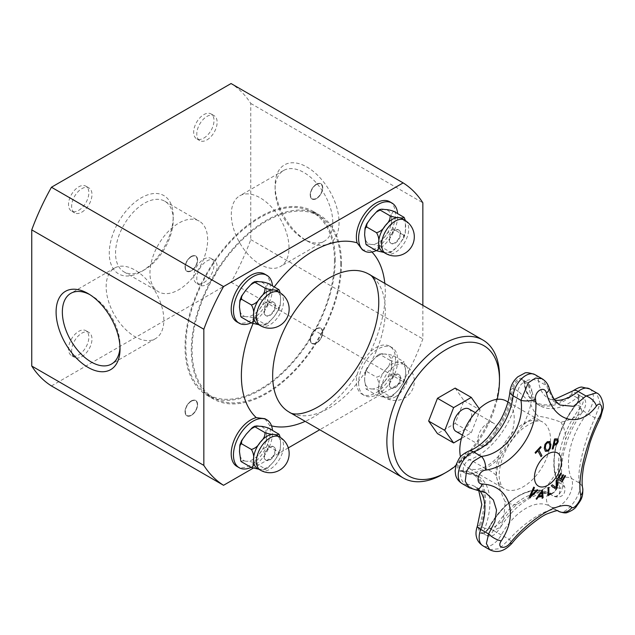 <?xml version="1.0" encoding="UTF-8"?>
<svg xmlns="http://www.w3.org/2000/svg" width="635" height="635" viewBox="0 0 635 635"><rect width="100%" height="100%" fill="white"/><g stroke="black" fill="none" stroke-linecap="round" stroke-linejoin="round"><path stroke-width="0.48" stroke-dasharray="3.17 2.38" d="M207.645 239.768A40.791 23.551 120 0 0 199.2 221.091A40.791 23.551 120 0 0 158.409 244.642A40.791 23.551 120 0 0 158.409 291.743A40.791 23.551 120 0 0 189.841 280.813A40.791 23.551 120 0 0 207.645 239.768M288.996 247.777A40.791 23.551 -120 0 0 271.185 206.732A40.791 23.551 -120 0 0 239.752 195.802A40.791 23.551 -120 0 0 239.752 242.903A40.791 23.551 -120 0 0 280.543 266.454A40.791 23.551 -120 0 0 288.996 247.777M479.242 408.734L480.123 409.98L471.289 432.752L461.423 438.444M468.94 408.956A12.962 7.485 -60 0 1 471.622 414.893A12.962 7.485 -60 0 1 465.963 427.934A12.962 7.485 -60 0 1 455.97 431.411M496.181 429.069A12.962 7.485 120 0 0 493.498 423.132A12.962 7.485 120 0 0 480.536 430.617A12.962 7.485 120 0 0 480.536 445.587A12.962 7.485 120 0 0 490.522 442.119A12.962 7.485 120 0 0 496.181 429.069M506.262 401.026A38.497 22.225 -60 0 1 506.262 445.476A38.497 22.225 -60 0 1 467.765 467.701A38.497 22.225 -60 0 1 460.534 456.906M509.969 391.485A10.62 5.318 5.8 0 1 512.381 388.541A8.485 4.897 -60 0 1 518.335 379.039A8.485 4.897 -60 0 1 524.288 381.667A0.881 0.571 -6.6 0 0 524.232 382.516A7.525 4.342 120 0 0 522.716 379.817A7.525 4.342 120 0 0 517.231 381.516A7.525 4.342 120 0 0 513.683 388.612L518.033 391.12A58.071 33.528 120 0 1 469.559 459.772C477.242 463.598 482.513 466.622 485.354 468.844L470.678 474.162L466.296 473.25A7.525 4.342 -60 0 1 464.796 472.9A7.525 4.342 -60 0 1 463.86 466.225A7.525 4.342 -60 0 1 469.559 459.772L465.209 457.264A0.881 0.595 70.4 0 1 464.717 456.057A57.102 32.972 120 0 0 512.381 388.541A0.881 0.445 -174.2 0 1 513.683 388.612A58.071 33.528 -60 0 1 465.209 457.264A7.525 4.342 120 0 0 459.51 463.709A7.525 4.342 120 0 0 460.446 470.384A7.525 4.342 120 0 0 461.947 470.733A58.071 33.528 -60 0 1 473.527 473.44A58.071 33.528 -60 0 1 480.465 525.843A7.525 4.342 120 0 0 481.362 532.638L485.711 535.146A7.525 4.342 -60 0 1 484.815 528.36C493.609 529.344 497.491 524.788 502.722 520.533A68.691 39.656 -60 0 1 516.819 504.436L544.814 488.275A68.691 39.656 -60 0 1 560.022 488.378L564.38 486.339C565.031 487.204 565.102 489.101 564.602 492.046C563.324 496.197 558.864 498.435 553.371 496.07A7.525 4.342 -60 0 1 553.268 495.998C560.038 497.832 559.395 492.792 560.022 488.378A76.525 44.18 -60 0 1 558.784 467.281L565.547 439.349A76.525 44.18 -60 0 1 577.652 415.552C579.517 409.67 582.636 404.431 577.056 397.708A7.525 4.342 -60 0 1 581.787 396.629C588.883 400.344 584.676 409.623 582.057 412.552L577.652 415.552A68.691 39.656 -60 0 1 560.824 422.14C553.141 419.148 545.592 417.179 538.178 416.211A68.691 39.656 -60 0 1 530.82 404.447C528.693 401.233 524.431 396.788 518.033 391.12A7.525 4.342 -60 0 1 521.581 384.024A7.525 4.342 -60 0 1 527.074 382.326A7.525 4.342 -60 0 1 528.59 385.032L532.067 391.779M534.884 374.579A18.145 10.477 -60 0 1 538.543 381.095A10.62 6.85 -6.6 0 0 524.288 381.667A57.102 32.972 120 0 0 571.96 394.137A8.485 4.897 -60 0 1 578.683 394.565A8.485 4.897 -60 0 1 576.207 404.408A64.937 37.489 120 0 0 557.713 480.822A8.485 4.897 -60 0 1 555.434 490.625A8.485 4.897 -60 0 1 547.791 493.959A0.881 0.722 -56.8 0 1 548.918 493.49A7.525 4.342 120 0 0 549.037 493.562A7.525 4.342 120 0 0 555.76 490.442A7.525 4.342 120 0 0 557.705 481.846A65.905 38.052 -60 0 1 576.477 404.304A7.525 4.342 120 0 0 577.469 394.137A7.525 4.342 120 0 0 572.707 395.2A58.071 33.528 -60 0 1 535.94 403.384A58.071 33.528 -60 0 1 524.232 382.516L528.59 385.032A58.071 33.528 120 0 0 540.298 405.9C537.123 405.027 534.384 400.32 532.074 391.779L530.82 404.447A68.691 39.656 -60 0 1 523.462 424.712C515.096 434.784 507.548 445.476 500.817 456.787A68.691 39.656 -60 0 1 485.354 468.844A68.691 39.656 -60 0 1 496.268 475.567C498.118 484.41 500.999 492.99 504.912 501.317A68.691 39.656 -60 0 1 502.722 520.533L500.642 527.106L497.007 532.138L493.959 534.916C491.165 536.504 488.418 536.583 485.735 535.154L485.735 535.154A7.525 4.342 -60 0 0 493.355 530.59L500.642 527.114C516.842 501.34 541.79 488.251 552.347 495.435A58.071 33.528 120 0 0 493.355 530.59L488.998 528.082A58.071 33.528 -60 0 1 547.989 492.919A58.071 33.528 -60 0 1 548.918 493.49L553.268 495.998A58.071 33.528 120 0 0 552.347 495.435L547.989 492.919C532.098 482.87 503.539 500.031 488.68 527.883L488.879 527.971A8.485 4.897 -60 0 1 480.973 533.4A8.485 4.897 -60 0 1 479.242 525.455A57.102 32.972 120 0 0 461.034 471.257A8.485 4.897 -60 0 1 457.875 464.669A8.485 4.897 -60 0 1 464.717 456.057A10.62 7.175 70.4 0 1 468.503 451.215M582.073 412.528C563.967 437.039 557.149 471.067 564.372 486.331L562.054 484.362A7.525 4.342 -60 0 1 560.11 492.95A7.525 4.342 -60 0 1 553.387 496.078L549.037 493.562C550.656 495.014 559.11 490.537 557.474 481.6A0.881 0.667 -24.6 0 0 557.705 481.846L562.054 484.362A65.905 38.052 120 0 1 580.827 406.813L582.057 412.552M536.654 499.269L536.591 499.237A352.584 24.336 -147.2 0 0 536.051 498.8A353.727 288.25 -53.8 0 0 542.361 489.918A353.719 169.378 52.7 0 1 542.377 490.029M542.187 498.292A352.584 236.752 170.2 0 1 542.123 498.332A353.671 167.584 -127.6 0 0 541.972 496.451M538.917 495.959A352.687 122.777 14.8 0 0 541.957 495.467A353.671 166.68 -127.8 0 0 541.623 492.173M545.513 451.382L544.219 448.302L544.894 444.302L547.235 441.69L549.735 441.523M546.29 450.231L547.775 450.064C549.473 448.508 550.156 446.849 549.831 445.095L548.862 442.587M562.205 481.56L562.142 481.52A353.878 2.254 -149.7 0 0 557.466 478.734A353.163 288.346 -59.2 0 0 560.816 472.988A353.87 2.254 30.3 0 1 560.88 473.027L560.816 472.988M564.944 475.456A353.87 2.254 30.3 0 1 565.007 475.496L564.944 475.456A352.441 287.758 -59.2 0 1 562.316 479.989M562.951 474.678A353.878 2.254 30.3 0 1 563.015 474.718L562.951 474.678A352.79 288.044 -59.2 0 1 560.507 478.901M535.122 452.541L535.059 452.501A352.322 267.335 -25.5 0 0 540.599 446.54A353.862 106.696 42.9 0 1 540.639 446.603M540.988 456.581A353.163 267.978 154.5 0 1 540.957 456.613A353.893 106.704 -137.1 0 0 537.821 450.81M535.551 453.326L535.488 453.287A352.441 267.422 154.5 0 1 535.488 453.287A353.862 106.696 -137.1 0 0 535.059 452.501M556.046 489.228L555.982 489.196A352.322 267.176 154.7 0 1 555.982 489.196A353.703 14.287 -148.4 0 0 551.236 485.807A353.163 267.819 -25.3 0 0 552.22 484.767L552.283 484.799M556.117 487.648A353.743 187.428 -123.8 0 0 556.062 480.639A353.163 267.819 -25.3 0 0 556.982 479.631L557.046 479.671M552.204 448.945A353.163 107.418 -163 0 1 552.125 448.953A353.878 268.145 -94.8 0 0 554.482 438.928A352.322 107.164 17 0 0 556.228 438.793L557.887 439.261M556.53 443.278L557.197 441.722L556.887 440.095M554.228 444.024A352.798 107.307 17 0 0 554.855 443.968L556.466 443.246M548.124 495.594A352.338 220.845 175.3 0 1 548.061 495.633A353.885 185.174 -124.3 0 0 547.981 487.855A353.163 221.361 -4.7 0 0 548.767 487.323A353.893 185.174 55.7 0 1 548.767 487.402M548.846 494.284A352.441 220.909 -4.7 0 0 550.497 493.157A353.885 185.174 55.7 0 1 550.497 493.236M537.154 489.641A353.163 18.558 32.1 0 1 537.21 489.68L537.154 489.641A353.743 267.049 -24.5 0 1 530.606 495.8M529.939 497.538L529.876 497.507A352.322 18.51 -147.9 0 0 529.161 496.983A353.703 278.654 -85.2 0 0 533.678 487.085A353.163 18.558 32.1 0 1 533.741 487.124L533.678 487.085M489.648 549.688L499.285 548.751L509.206 539.353C526.979 519.438 551.767 505.174 558.165 511.088C565.42 517.62 584.025 492.72 579.223 482.925C576.969 470.964 584.256 440.865 594.971 417.878L600.146 403.106L596.511 392.867M549.132 387.953A10.62 5.207 -16.8 0 0 546.41 385.635L538.543 381.095A47.45 27.392 120 0 0 548.108 398.145L560.086 405.066L552.228 397.518L546.41 385.635L541.996 378.682M475.623 489.807A10.62 6.485 95.4 0 1 473.48 488.934L485.759 492.76L475.075 486.593A47.45 27.392 120 0 0 465.606 484.386A18.145 10.477 -60 0 1 461.994 483.545M589.637 388.898A18.145 10.477 -60 0 1 587.232 413.409A55.285 31.917 120 0 0 571.484 478.465A18.145 10.477 -60 0 1 566.793 499.181A18.145 10.477 -60 0 1 550.577 506.714A18.145 10.477 -60 0 1 550.291 506.539A10.62 8.668 123.2 0 1 549.958 506.333A10.62 8.668 123.2 0 1 547.791 493.959A57.102 32.972 120 0 0 488.879 527.971L509.206 539.353A10.62 1.714 -139.8 0 1 511.858 543.417M469.432 487.839L473.48 488.934L465.606 484.386A10.62 8.152 -92 0 1 461.034 471.257A0.881 0.683 -92 0 1 461.653 470.662C466.074 470.511 470.035 471.44 473.527 473.44L477.885 475.956A58.071 33.528 120 0 0 466.296 473.25L461.947 470.733A0.881 0.683 -92 0 0 461.653 470.662L460.446 470.384L464.796 472.9M600.543 417.505A10.62 3.413 -153.4 0 1 594.971 417.878L587.232 413.409A10.62 2.048 38 0 1 576.207 404.408L576.104 404.185C556.863 428.244 548.394 463.018 557.474 481.6A0.881 0.667 -24.6 0 1 557.713 480.822A10.62 8.017 -24.6 0 1 571.484 478.465L579.223 482.925A10.62 9.223 168.2 0 1 582.684 488.093M364.617 379.341A19.161 11.065 120 0 0 371.396 388.977C367.959 388.382 366.395 388.58 366.712 389.58L365.958 388.818L364.617 379.341L365.046 372.666L366.712 371.523L366.689 368.443L371.396 361.887A19.161 11.065 120 0 0 364.617 379.341M365.958 388.81L376.539 395.256C380.214 396.558 383.175 397.161 385.405 397.073C388.842 397.669 390.406 397.47 390.088 396.462L392.874 395.795L398.955 389.247L403.654 382.691L403.63 379.611L405.305 378.468L405.725 371.792A19.161 11.065 120 0 0 401.764 363.022A19.161 11.065 120 0 0 398.955 362.156C396.716 362.244 393.763 361.64 390.088 360.339C390.406 363.585 388.842 366.792 385.405 369.975C383.175 373.848 380.214 376.253 376.539 377.19C378.531 380.587 379.23 384 378.635 387.429C379.23 391.557 378.531 394.168 376.539 395.256M371.396 388.977A19.161 11.065 120 0 0 384.937 381.159C381.508 384.334 379.944 387.548 380.262 390.795C376.587 389.493 373.626 388.882 371.396 388.977M390.088 360.339L380.262 354.663C379.944 353.663 381.508 353.465 384.937 354.06A19.161 11.065 120 0 0 371.396 361.887L377.468 355.338L380.262 354.663L379.865 353.933L377.468 355.338M384.937 381.159A19.161 11.065 120 0 0 391.716 363.696C391.112 367.133 391.811 370.546 393.811 373.944C390.136 374.88 387.175 377.285 384.937 381.159M391.716 363.696A19.161 11.065 120 0 0 384.937 354.06C387.175 353.965 390.136 354.576 393.811 355.878C391.811 356.965 391.112 359.569 391.716 363.696M366.712 371.523L376.539 377.19M393.811 355.878L404.122 361.926M403.63 361.545C403.947 362.553 402.392 362.752 398.955 362.156A19.161 11.065 120 0 0 385.405 369.975A19.161 11.065 120 0 0 378.635 387.429A19.161 11.065 120 0 0 382.603 396.2A19.161 11.065 120 0 0 385.405 397.073A19.161 11.065 120 0 0 398.955 389.247A19.161 11.065 120 0 0 405.725 371.792L404.392 362.315L403.63 361.545M392.874 395.788L390.477 397.192L390.088 396.462L380.262 390.795M393.811 373.944L403.63 379.611M358.608 382.81A27.654 15.97 120 0 0 364.339 395.47A27.654 15.97 120 0 0 391.993 379.5A27.654 15.97 120 0 0 391.993 347.567A27.654 15.97 120 0 0 370.681 354.981A27.654 15.97 120 0 0 358.608 382.81M357.14 374.729C359.648 365.943 364.077 358.267 370.435 351.711A27.654 15.97 -60 0 1 389.739 346.273A27.654 15.97 -60 0 1 389.739 378.206A27.654 15.97 -60 0 1 362.085 394.168A27.654 15.97 -60 0 1 356.362 381.508A27.654 15.97 -60 0 1 357.14 374.729A101.767 58.753 -60 0 1 305.189 421.354M264.589 274.01A27.654 15.97 -60 0 1 269.534 293.457C267.7 302.625 263.263 310.293 256.246 316.468A27.654 15.97 -60 0 1 236.934 321.913M264.882 418.695L269.534 425.307A27.654 15.97 -60 0 1 260.731 456.144A27.654 15.97 -60 0 1 236.934 466.423M389.739 201.755A27.654 15.97 -60 0 1 392.74 227.505A27.654 15.97 -60 0 1 370.435 250.547L362.379 249.825M206.962 284.416A14.383 8.303 120 0 0 216.352 271.748A14.383 8.303 120 0 0 214.154 260.223A14.383 8.303 120 0 0 199.771 268.526A14.383 8.303 120 0 0 199.771 285.131A14.383 8.303 120 0 0 206.962 284.416M268.661 428.133C266.66 429.22 265.962 431.824 266.565 435.951C265.962 439.388 266.66 442.801 268.661 446.199C264.985 447.135 262.025 449.54 259.786 453.414C256.357 456.589 254.794 459.803 255.111 463.05C251.436 461.748 248.476 461.137 246.245 461.232A19.161 11.065 120 0 0 259.786 453.414A19.161 11.065 120 0 0 266.565 435.951A19.161 11.065 120 0 0 259.786 426.315A19.161 11.065 120 0 0 246.245 434.142A19.161 11.065 120 0 0 239.466 451.596A19.161 11.065 120 0 0 246.245 461.232C242.808 460.637 241.244 460.835 241.562 461.836M257.453 468.455A19.161 11.065 120 0 0 260.255 469.328C263.692 469.924 265.255 469.725 264.938 468.717L267.724 468.051L273.804 461.502L278.503 454.946L278.479 451.866L280.154 450.723L280.575 444.048A19.161 11.065 120 0 0 276.614 435.277M258.715 469.186L260.255 469.328A19.161 11.065 120 0 0 273.804 461.502A19.161 11.065 120 0 0 280.575 444.048L280.265 437.404M267.724 468.043L265.327 469.448L264.938 468.717L255.111 463.05M279.019 434.276L278.479 433.8M268.661 446.199L278.479 451.866M251.111 467.352A27.654 15.97 120 0 0 272.478 430.339M81.812 356.672A14.383 8.303 120 0 0 91.202 344.003A14.383 8.303 120 0 0 89.003 332.478A14.383 8.303 120 0 0 74.62 340.781A14.383 8.303 120 0 0 74.62 357.386A14.383 8.303 120 0 0 81.812 356.672M268.661 283.623C266.66 284.71 265.962 287.314 266.565 291.441C265.962 294.878 266.66 298.291 268.661 301.681C264.985 302.617 262.025 305.022 259.786 308.896C256.357 312.079 254.794 315.293 255.111 318.54C251.436 317.23 248.476 316.627 246.245 316.722A19.161 11.065 120 0 0 259.786 308.896A19.161 11.065 120 0 0 266.565 291.441A19.161 11.065 120 0 0 259.786 281.805A19.161 11.065 120 0 0 246.245 289.623A19.161 11.065 120 0 0 239.466 307.086A19.161 11.065 120 0 0 246.245 316.722C242.808 316.119 241.244 316.325 241.562 317.325M257.453 323.945A19.161 11.065 120 0 0 260.255 324.81C263.692 325.414 265.255 325.207 264.938 324.207L267.724 323.533L273.804 316.992L278.503 310.436L278.479 307.356L280.154 306.213L280.575 299.529A19.161 11.065 120 0 0 276.614 290.759M258.715 324.675L260.255 324.81A19.161 11.065 120 0 0 273.804 316.992A19.161 11.065 120 0 0 280.575 299.529L280.265 292.894M267.724 323.533L265.327 324.937L264.938 324.207L255.111 318.54M279.019 289.758L278.479 289.29M268.661 301.681L278.479 307.356M251.111 322.834A27.654 15.97 120 0 0 272.478 285.821M81.812 212.161A14.383 8.303 120 0 0 91.202 199.485A14.383 8.303 120 0 0 89.003 187.968A14.383 8.303 120 0 0 74.62 196.263A14.383 8.303 120 0 0 74.62 212.868A14.383 8.303 120 0 0 81.812 212.161M422.846 305.348L422.846 338.947A175.887 101.544 -60 0 1 403.138 381.595L319.738 429.752M288.298 447.897L253.111 468.217M497.205 399.336A75.224 43.426 -60 0 1 455.827 465.796M455.144 388.096L463.979 400.661L455.144 423.426L437.475 433.626M499.499 376.539A79.645 45.982 -60 0 1 443.182 474.083M78.684 354.862A14.383 8.303 120 0 0 88.852 337.256A14.383 8.303 120 0 0 85.868 330.668A14.383 8.303 120 0 0 71.493 338.971A14.383 8.303 120 0 0 71.493 355.576A14.383 8.303 120 0 0 78.684 354.862M203.835 282.607A14.383 8.303 120 0 0 214.003 265.001A14.383 8.303 120 0 0 211.018 258.413A14.383 8.303 120 0 0 196.644 266.716A14.383 8.303 120 0 0 196.644 283.321A14.383 8.303 120 0 0 203.835 282.607M78.684 210.352A14.383 8.303 120 0 0 88.852 192.738A14.383 8.303 120 0 0 85.868 186.158A14.383 8.303 120 0 0 71.493 194.461A14.383 8.303 120 0 0 71.493 211.066A14.383 8.303 120 0 0 78.684 210.352M206.962 139.906A14.383 8.303 120 0 0 216.352 127.23A14.383 8.303 120 0 0 214.154 115.713A14.383 8.303 120 0 0 199.771 124.008A14.383 8.303 120 0 0 199.771 140.621A14.383 8.303 120 0 0 206.962 139.906M203.835 138.097A14.383 8.303 120 0 0 214.003 120.483A14.383 8.303 120 0 0 211.018 113.903A14.383 8.303 120 0 0 196.644 122.206A14.383 8.303 120 0 0 196.644 138.811A14.383 8.303 120 0 0 203.835 138.097M173.228 219.893A40.791 23.551 120 0 0 164.782 201.224A40.791 23.551 120 0 0 123.992 224.774A40.791 23.551 120 0 0 123.992 271.875A40.791 23.551 120 0 0 144.383 269.851A40.791 23.551 120 0 0 173.228 219.893L173.228 216.281A45.212 26.106 -60 0 1 141.256 271.661A45.212 26.106 -60 0 1 109.284 253.198A45.212 26.106 -60 0 1 141.256 197.818A45.212 26.106 -60 0 1 173.228 216.281M51.451 385.937L231.061 282.242A175.887 101.544 120 0 0 250.762 239.593L250.762 103.441A175.887 101.544 120 0 0 231.061 83.542M332.796 222.488A40.791 23.551 -120 0 0 314.992 181.443A40.791 23.551 -120 0 0 283.559 170.513A40.791 23.551 -120 0 0 275.106 189.182A40.791 23.551 -120 0 0 303.951 239.141A40.791 23.551 -120 0 0 324.35 241.165A40.791 23.551 -120 0 0 332.796 222.488M339.05 222.488A45.212 26.106 60 0 1 307.078 240.951A45.212 26.106 60 0 1 275.106 185.571A45.212 26.106 60 0 1 307.078 167.116A45.212 26.106 60 0 1 339.05 222.488M250.762 239.593L422.846 338.947M250.762 103.441L422.846 202.795M89.67 294.537A40.791 23.551 60 0 1 91.194 295.37A40.791 23.551 60 0 1 120.039 345.321A40.791 23.551 60 0 1 119.999 347.059M120.039 345.321L120.039 348.94M163.846 320.032A40.791 23.551 -120 0 0 146.034 278.987A40.791 23.551 -120 0 0 114.602 268.057A40.791 23.551 -120 0 0 114.602 315.158A40.791 23.551 -120 0 0 155.392 338.709A40.791 23.551 -120 0 0 163.846 320.032M231.061 282.242L403.138 381.595M376.261 250.579A27.654 15.97 120 0 0 397.629 213.566M364.617 234.831A19.161 11.065 120 0 0 371.396 244.467A19.161 11.065 120 0 0 384.937 236.649A19.161 11.065 120 0 0 391.716 219.186A19.161 11.065 120 0 0 384.937 209.55A19.161 11.065 120 0 0 371.396 217.368A19.161 11.065 120 0 0 364.617 234.831M382.603 251.69A19.161 11.065 120 0 0 385.405 252.555A19.161 11.065 120 0 0 398.955 244.737A19.161 11.065 120 0 0 405.725 227.274A19.161 11.065 120 0 0 401.764 218.503M393.811 211.368C391.811 212.455 391.112 215.059 391.716 219.186C391.112 222.623 391.811 226.036 393.811 229.425L403.63 235.101L405.305 233.958L405.416 220.639M404.17 217.511L403.63 217.035M393.811 229.425C390.136 230.362 387.175 232.767 384.937 236.649C381.508 239.824 379.944 243.038 380.262 246.285L390.088 251.952L392.874 251.277L398.955 244.737L403.654 238.181L403.63 235.101M383.865 252.42L385.405 252.555C388.842 253.159 390.406 252.952 390.088 251.952L390.477 252.682L392.874 251.277M380.262 246.285C376.587 244.975 373.626 244.372 371.396 244.467C367.959 243.864 366.395 244.07 366.712 245.07M455.144 423.426L471.289 432.752M463.979 400.661L480.123 409.98M340.717 264.096A105.085 60.674 120 0 0 318.953 215.987A105.085 60.674 120 0 0 213.86 276.662A105.085 60.674 120 0 0 213.86 398.002A105.085 60.674 120 0 0 294.846 369.848A105.085 60.674 120 0 0 340.717 264.096M334.454 260.485A105.085 60.674 -60 0 1 288.584 366.236A105.085 60.674 -60 0 1 207.605 394.391A105.085 60.674 -60 0 1 207.605 273.05A105.085 60.674 -60 0 1 312.69 212.376A105.085 60.674 -60 0 1 334.454 260.485M341.495 263.644A106.196 61.309 -60 0 1 295.14 370.515A106.196 61.309 -60 0 1 213.312 398.963A106.196 61.309 -60 0 1 213.312 276.336A106.196 61.309 -60 0 1 319.5 215.027A106.196 61.309 -60 0 1 341.495 263.644M335.24 260.033A106.196 61.309 120 0 0 313.245 211.415A106.196 61.309 120 0 0 207.05 272.725A106.196 61.309 120 0 0 207.05 395.351A106.196 61.309 120 0 0 288.885 366.895A106.196 61.309 120 0 0 335.24 260.033M389.676 384.485A7.747 4.469 -60 0 1 393.057 376.698A7.747 4.469 -60 0 1 399.026 374.618A7.747 4.469 -60 0 1 399.026 383.564A7.747 4.469 -60 0 1 391.279 388.033A7.747 4.469 -60 0 1 389.676 384.485M389.207 384.223A7.747 4.469 120 0 0 390.819 387.763A7.747 4.469 120 0 0 398.558 383.294A7.747 4.469 120 0 0 398.558 374.348A7.747 4.469 120 0 0 392.589 376.428A7.747 4.469 120 0 0 389.207 384.223M310.245 339.534A8.85 5.112 120 0 0 312.079 343.583A8.85 5.112 120 0 0 320.929 338.471A8.85 5.112 120 0 0 320.929 328.255A8.85 5.112 120 0 0 314.111 330.629A8.85 5.112 120 0 0 310.245 339.534M310.174 339.487A8.85 5.112 -60 0 1 314.031 330.581A8.85 5.112 -60 0 1 320.858 328.216A8.85 5.112 -60 0 1 320.858 338.431A8.85 5.112 -60 0 1 312.007 343.543A8.85 5.112 -60 0 1 310.174 339.487M316.468 329.017A8.43 4.866 -60 0 1 322.429 332.454A8.43 4.866 -60 0 1 316.468 342.781A8.43 4.866 -60 0 1 310.507 339.336A8.43 4.866 -60 0 1 316.468 329.017M389.676 239.974A7.747 4.469 -60 0 1 393.057 232.18A7.747 4.469 -60 0 1 399.026 230.108A7.747 4.469 -60 0 1 399.026 239.046A7.747 4.469 -60 0 1 391.279 243.523A7.747 4.469 -60 0 1 389.676 239.974M389.207 239.705A7.747 4.469 120 0 0 390.819 243.253A7.747 4.469 120 0 0 398.558 238.784A7.747 4.469 120 0 0 398.558 229.838A7.747 4.469 120 0 0 392.589 231.918A7.747 4.469 120 0 0 389.207 239.705M310.245 195.016A8.85 5.112 120 0 0 312.079 199.072A8.85 5.112 120 0 0 320.929 193.961A8.85 5.112 120 0 0 320.929 183.745A8.85 5.112 120 0 0 314.111 186.118A8.85 5.112 120 0 0 310.245 195.016M310.174 194.977A8.85 5.112 -60 0 1 314.031 186.071A8.85 5.112 -60 0 1 320.858 183.698A8.85 5.112 -60 0 1 320.858 193.921A8.85 5.112 -60 0 1 312.007 199.025A8.85 5.112 -60 0 1 310.174 194.977M316.468 184.507A8.43 4.866 -60 0 1 322.429 187.944A8.43 4.866 -60 0 1 316.468 198.271A8.43 4.866 -60 0 1 310.507 194.826A8.43 4.866 -60 0 1 316.468 184.507M264.525 456.74A7.747 4.469 -60 0 1 267.906 448.953A7.747 4.469 -60 0 1 273.875 446.873A7.747 4.469 -60 0 1 273.875 455.819A7.747 4.469 -60 0 1 266.128 460.288A7.747 4.469 -60 0 1 264.525 456.74M264.057 456.47A7.747 4.469 120 0 0 265.668 460.018A7.747 4.469 120 0 0 273.407 455.549A7.747 4.469 120 0 0 273.407 446.603A7.747 4.469 120 0 0 267.438 448.683A7.747 4.469 120 0 0 264.057 456.47M185.095 411.79A8.85 5.112 120 0 0 186.928 415.838A8.85 5.112 120 0 0 195.778 410.726A8.85 5.112 120 0 0 195.778 400.51A8.85 5.112 120 0 0 188.96 402.884A8.85 5.112 120 0 0 185.095 411.79M185.023 411.742A8.85 5.112 -60 0 1 188.889 402.836A8.85 5.112 -60 0 1 195.707 400.471A8.85 5.112 -60 0 1 195.707 410.686A8.85 5.112 -60 0 1 186.857 415.798A8.85 5.112 -60 0 1 185.023 411.742M191.318 401.272A8.43 4.866 -60 0 1 197.279 404.709A8.43 4.866 -60 0 1 191.318 415.036A8.43 4.866 -60 0 1 185.357 411.591A8.43 4.866 -60 0 1 191.318 401.272M264.525 312.229A7.747 4.469 -60 0 1 267.906 304.435A7.747 4.469 -60 0 1 273.875 302.363A7.747 4.469 -60 0 1 273.875 311.301A7.747 4.469 -60 0 1 266.128 315.778A7.747 4.469 -60 0 1 264.525 312.229M264.057 311.96A7.747 4.469 120 0 0 265.668 315.508A7.747 4.469 120 0 0 273.407 311.039A7.747 4.469 120 0 0 273.407 302.093A7.747 4.469 120 0 0 267.438 304.173A7.747 4.469 120 0 0 264.057 311.96M185.095 267.272A8.85 5.112 120 0 0 186.928 271.328A8.85 5.112 120 0 0 195.778 266.216A8.85 5.112 120 0 0 195.778 256A8.85 5.112 120 0 0 188.96 258.374A8.85 5.112 120 0 0 185.095 267.272M185.023 267.232A8.85 5.112 -60 0 1 188.889 258.326A8.85 5.112 -60 0 1 195.707 255.953A8.85 5.112 -60 0 1 195.707 266.176A8.85 5.112 -60 0 1 186.857 271.28A8.85 5.112 -60 0 1 185.023 267.232M191.318 256.762A8.43 4.866 -60 0 1 197.279 260.199A8.43 4.866 -60 0 1 191.318 270.526A8.43 4.866 -60 0 1 185.357 267.081A8.43 4.866 -60 0 1 191.318 256.762M516.819 504.436A49.117 28.353 -60 0 1 504.912 501.317M496.268 475.567A49.117 28.353 -60 0 1 500.817 456.787M517.549 427.919A38.497 22.225 120 0 0 496.086 471.035A38.497 22.225 120 0 0 504.063 488.656A38.497 22.225 120 0 0 542.56 466.423A38.497 22.225 120 0 0 542.552 421.981A38.497 22.225 120 0 0 517.549 427.919M523.462 424.712A49.117 28.353 -60 0 1 538.178 416.211M560.824 422.14A49.117 28.353 -60 0 1 565.547 439.349M558.784 467.281A49.117 28.353 -60 0 1 544.814 488.275M527.074 382.326L522.716 379.817L523.978 382.167C525.224 392.255 529.209 399.328 535.94 403.384L540.298 405.9A58.071 33.528 120 0 0 577.056 397.708L572.707 395.2A0.881 0.405 -128.6 0 1 571.96 394.137A10.62 4.866 -128.6 0 1 572.937 390.858M581.819 396.653A7.525 4.342 -60 0 1 580.827 406.813L576.104 404.185C577.644 402.717 578.525 400.161 578.731 396.518L577.469 394.137L581.819 396.653M477.369 526.082A10.62 2.413 20.5 0 1 479.242 525.455L484.815 528.36A58.071 33.528 120 0 0 477.885 475.956L470.678 474.162M481.362 532.638A7.525 4.342 120 0 0 488.998 528.082L488.68 527.883C483.568 534.932 482.83 532.44 481.362 532.638M554.379 399.415L551.521 399.304L548.108 398.145A47.45 27.392 120 0 0 554.998 400.288M479.552 490.418A47.45 27.392 120 0 0 475.075 486.593L478.671 490.236M557.728 510.802L550.291 506.539A47.45 27.392 120 0 0 549.537 506.071A47.45 27.392 120 0 0 501.332 534.805A18.145 10.477 -60 0 1 482.902 545.79M395.153 396.97A19.161 11.065 120 0 0 401.923 390.962A19.161 11.065 120 0 0 404.733 364.736A19.161 11.065 120 0 0 395.153 365.681A19.161 11.065 120 0 0 382.635 382.564A19.161 11.065 120 0 0 385.572 397.915A19.161 11.065 120 0 0 395.153 396.97M269.534 293.457A101.767 58.753 -60 0 1 274.272 286.861M252.992 323.667A101.767 58.753 -60 0 1 256.246 316.468M271.55 425.863A101.767 58.753 -60 0 1 269.534 425.307M370.435 250.547A101.767 58.753 -60 0 1 371.919 252.008M384.834 283.401A101.767 58.753 -60 0 1 370.435 351.711M368.8 274.145A79.645 45.982 -60 0 1 368.808 366.109A79.645 45.982 -60 0 1 289.163 412.099M260.421 470.17A19.161 11.065 120 0 0 270.002 469.225A19.161 11.065 120 0 0 276.773 463.217A19.161 11.065 120 0 0 279.583 436.991M260.421 325.66A19.161 11.065 120 0 0 270.002 324.715A19.161 11.065 120 0 0 276.773 318.706A19.161 11.065 120 0 0 279.583 292.473M385.572 253.405A19.161 11.065 120 0 0 395.153 252.46A19.161 11.065 120 0 0 401.923 246.451A19.161 11.065 120 0 0 404.733 220.218M462.407 435.126L480.536 445.587M475.377 412.671L493.498 423.132M507.952 402.003L542.56 421.981C539.186 419.354 532.574 421.545 522.724 428.554C514.056 435.92 507.421 445.5 502.825 457.287C499.697 466.042 498.586 473.504 499.491 479.671C502.198 490.133 503.404 487.362 504.063 488.656L467.765 467.701M470.67 474.162C469.924 474.464 467.971 474.043 464.804 472.892M532.074 391.787C530.987 390.104 533.36 388.279 527.042 382.381M365.046 372.666L366.697 368.443M403.654 382.691L405.305 378.468M382.603 396.2L385.572 397.915A19.161 19.161 0 0 0 411.742 390.906A19.161 19.161 0 0 0 404.733 364.736L401.764 363.022M362.085 394.168L364.339 395.47M389.739 346.273L391.993 347.567M278.503 454.946L280.154 450.723M278.503 310.436L280.154 306.213M89.003 332.478L85.868 330.668M74.62 357.386L71.493 355.576M214.154 260.223L211.018 258.413M199.771 285.131L196.644 283.321M89.003 187.968L85.868 186.158M74.62 212.876L71.493 211.066M214.154 115.713L211.018 113.903M199.771 140.621L196.644 138.811M144.383 269.851L141.256 271.661M123.992 271.875L158.409 291.743M164.782 201.224L199.2 221.091M303.951 239.141L307.078 240.951M275.106 189.182L275.106 185.571M283.559 170.513L239.752 195.802M324.35 241.165L280.543 266.454M91.194 295.37L88.067 293.56M114.602 268.057L70.802 293.346M155.392 338.709L111.593 363.998M403.654 238.181L405.305 233.958M207.605 394.391L213.86 398.002M312.69 212.376L318.953 215.987M207.05 395.351L213.312 398.963M313.245 211.415L319.5 215.027M390.819 387.763L391.279 388.033M398.558 374.348L399.026 374.618M390.819 243.253L391.279 243.523M398.558 229.838L399.026 230.108M265.668 460.018L266.128 460.288M273.407 446.603L273.875 446.873M265.668 315.508L266.128 315.778M273.407 302.093L273.875 302.363"/><path stroke-width="0.95" d="M461.423 438.444L453.62 442.952L444.786 430.379L453.62 407.614L471.289 397.415L479.242 408.734M462.407 435.126L455.97 431.411A12.962 7.485 -60 0 1 455.97 416.441A12.962 7.485 -60 0 1 468.94 408.956L475.377 412.671M460.534 456.906A38.497 22.225 -60 0 1 459.796 450.08A38.497 22.225 -60 0 1 476.599 411.337A38.497 22.225 -60 0 1 506.262 401.026L507.952 402.003M542.036 496.491A352.671 122.777 -165.2 0 1 538.234 497.102A353.758 288.123 127 0 1 536.654 499.269A352.671 24.336 -147.2 0 0 536.115 498.832A353.814 288.322 -53.8 0 0 542.425 489.95A353.814 169.418 52.7 0 1 543.092 497.705A352.671 236.807 170.2 0 1 542.187 498.372A353.758 167.632 -127.6 0 0 542.036 496.491L541.972 496.451A352.584 122.745 -165.2 0 1 538.17 497.07A353.671 288.052 127 0 1 536.599 499.221M542.377 490.029A353.719 169.378 52.7 0 1 543.028 497.665A352.584 236.752 170.2 0 1 542.187 498.292M541.687 492.212L541.623 492.173A353.671 288.004 127.2 0 1 538.917 495.959L538.98 495.998A352.774 122.809 14.8 0 0 542.02 495.498A353.758 166.719 -127.8 0 0 541.687 492.212A353.766 288.076 127.2 0 1 538.98 495.998M549.656 441.476L550.926 444.532L550.235 448.516L547.886 451.136L545.394 451.294L544.282 448.342L544.957 444.333L547.291 441.73L549.799 441.563L550.862 444.492L550.172 448.485L547.822 451.096L545.33 451.263M549.1 442.754L547.378 442.77L545.775 444.667L545.338 447.746L546.322 450.255L547.838 450.104C549.18 449.437 549.862 447.786 549.894 445.135L548.894 442.603M549.037 442.722L547.314 442.73L545.711 444.627L545.274 447.715L546.29 450.231M565.007 475.496A353.957 2.254 30.3 0 1 565.547 475.821A352.409 287.734 120.8 0 1 562.205 481.56A353.965 2.254 -149.7 0 0 557.53 478.766A353.25 288.417 -59.2 0 0 560.88 473.027A353.957 2.254 30.3 0 1 561.443 473.361A353.171 288.353 120.8 0 1 558.816 477.885A353.973 2.254 30.3 0 1 560.57 478.933A352.885 288.115 -59.2 0 0 563.015 474.718A353.965 2.254 30.3 0 1 563.57 475.043A352.782 288.036 120.8 0 1 561.118 479.266A353.973 2.254 30.3 0 1 562.38 480.02A352.528 287.83 -59.2 0 0 565.007 475.496A353.87 2.254 30.3 0 1 565.483 475.782A352.322 287.663 120.8 0 1 562.158 481.505M563.015 474.718A353.878 2.254 30.3 0 1 563.507 475.012A352.695 287.965 120.8 0 1 561.054 479.227A353.885 2.254 30.3 0 1 562.316 479.989L562.38 480.02M560.88 473.027A353.87 2.254 30.3 0 1 561.38 473.329A353.084 288.282 120.8 0 1 558.752 477.853A353.885 2.254 30.3 0 1 560.507 478.901L560.57 478.933M541.099 447.365A352.528 267.494 154.5 0 1 538.805 449.858A353.981 106.736 42.9 0 1 541.933 455.66A353.25 268.041 154.5 0 1 541.02 456.652A353.981 106.736 -137.1 0 0 537.885 450.85A352.528 267.494 154.5 0 1 535.551 453.326A353.957 106.728 -137.1 0 0 535.122 452.541A352.409 267.406 -25.5 0 0 540.663 446.58A353.957 106.728 42.9 0 1 541.099 447.365L541.036 447.326A352.441 267.422 154.5 0 1 538.742 449.826A353.893 106.704 42.9 0 1 541.877 455.628A353.163 267.978 154.5 0 1 540.988 456.581M540.639 446.603A353.862 106.696 42.9 0 1 541.036 447.326M537.885 450.85L537.821 450.81A352.441 267.422 154.5 0 1 535.519 453.255M556.99 479.735A353.695 189.19 56.6 0 1 556.974 488.132A352.322 267.176 154.7 0 1 555.99 489.188M552.283 484.807A353.751 17.161 32 0 1 556.117 487.648L556.181 487.688A353.83 187.476 -123.8 0 0 556.125 480.679A353.25 267.883 -25.3 0 0 557.046 479.671A353.782 189.238 56.6 0 1 557.038 488.164A352.409 267.248 154.7 0 1 556.046 489.228A353.79 14.295 -148.4 0 0 551.299 485.846A353.25 267.883 -25.3 0 0 552.283 484.799A353.846 17.169 32 0 1 556.181 487.688M553.117 448.913A353.25 107.45 -163 0 1 552.188 448.985A353.965 268.208 -94.8 0 0 554.545 438.968A352.409 107.188 17 0 0 556.292 438.825L557.951 439.301L558.221 441.635L557.101 443.913L554.799 445.127A352.981 107.363 -163 0 1 554.022 445.191A353.973 268.216 85.2 0 1 553.117 448.913L553.053 448.874A353.163 107.418 -163 0 1 552.204 448.945M557.609 439.015L558.157 441.595L557.038 443.873L554.736 445.095A352.885 107.339 -163 0 1 553.958 445.159A353.885 268.153 85.2 0 1 553.053 448.874M557.117 440.269L555.974 439.992A352.528 107.228 -163 0 1 555.212 440.055A353.973 268.216 85.2 0 1 554.284 444.055A352.885 107.331 17 0 0 554.919 444.008L556.53 443.278L557.26 441.754L556.887 440.095M557.054 440.23L555.911 439.952A352.433 107.196 -163 0 1 555.149 440.015A353.885 268.153 85.2 0 1 554.228 444.024L554.284 444.055M550.497 493.236A353.885 185.174 55.7 0 1 550.497 493.974A352.338 220.845 175.3 0 1 548.124 495.594M548.767 487.402A353.893 185.174 55.7 0 1 548.846 494.284L548.91 494.324A352.528 220.964 -4.7 0 0 550.561 493.197A353.973 185.222 55.7 0 1 550.561 494.014A352.425 220.901 175.3 0 1 548.124 495.673A353.973 185.222 -124.3 0 0 548.045 487.894A353.25 221.417 -4.7 0 0 548.823 487.362A353.981 185.222 55.7 0 1 548.91 494.324M537.218 489.672A353.25 18.558 32.1 0 1 537.877 490.164A353.782 266.176 156.1 0 1 529.939 497.538A352.409 18.518 -147.9 0 0 529.225 497.014A353.79 278.725 -85.2 0 0 533.741 487.116A353.25 18.558 32.1 0 1 534.456 487.64A353.846 279.503 95.6 0 1 530.669 495.832A353.83 267.121 -24.5 0 0 537.218 489.672A353.163 18.558 32.1 0 1 537.813 490.125A353.695 266.113 156.1 0 1 529.931 497.451M533.741 487.124A353.163 18.558 32.1 0 1 534.392 487.609A353.751 279.432 95.6 0 1 530.606 495.8L530.669 495.832M600.543 417.505A10.62 3.413 -153.4 0 0 600.559 417.481A10.62 3.413 -153.4 0 0 600.131 415.433C585.899 443.063 576.945 480.052 580.779 495.371C582.001 499.078 574.119 509.762 571.857 507.46C562.491 499.245 531.201 517.239 510.088 543.115C504.658 550.061 496.395 547.934 501.285 540.814C519.216 514.104 509.413 485.362 482.195 484.005A10.62 6.485 95.4 0 1 475.678 489.815L469.432 487.839L461.994 483.545A18.145 10.477 -60 0 1 459.724 467.439A18.145 10.477 -60 0 1 473.48 451.89A47.45 27.392 120 0 0 513.088 395.788A18.145 10.477 -60 0 1 521.653 378.674A18.145 10.477 -60 0 1 534.884 374.579C529.09 372.618 525.582 372.197 524.359 373.324L517.874 376.785C513.366 380.714 510.731 385.62 509.969 391.485A10.62 5.318 5.8 0 0 513.088 395.788L520.954 400.336C525.05 425.656 505.047 454.16 481.346 456.43L472.765 461.685L466.511 471.241L465.249 481.338L469.432 487.831M546.417 393.057C554.212 422.18 579.572 428.665 596.384 406.13A10.62 6.175 -141.3 0 0 586.026 396.002L573.524 406.329L560.094 405.066C558.094 403.789 553.363 400.971 549.132 387.953C547.997 384.04 545.624 380.952 541.996 378.682L535.448 378.095L528.376 382.691L520.954 400.336A10.62 3.723 175 0 0 535.535 399.336C534.36 391.073 544.56 385.223 546.417 393.057A10.62 5.207 -16.8 0 0 549.132 387.953M482.195 484.005C474.869 483.878 478.052 470.853 485.561 470.114C514.152 466.487 539.401 430.53 535.535 399.336M547.973 453.946A19.113 11.033 -60 0 1 559.681 470.598A19.113 11.033 -60 0 1 536.265 484.116A19.113 11.033 -60 0 1 547.973 453.946M557.879 510.897L558.403 511.231C562.848 512.945 565.872 513.342 567.492 512.421C572.095 510.588 575.072 508.595 576.421 506.436C580.184 500.769 583.406 498.523 582.684 488.093L582.684 488.093A10.62 9.223 168.2 0 1 580.779 495.371M582.684 488.093C581.62 483.418 582.041 475.75 583.93 465.09L589.836 443.19C592.018 436.34 595.598 427.768 600.559 417.481L603.25 407.837L603.242 404.344C601.909 397.851 599.662 394.025 596.511 392.867L586.026 396.002L578.152 391.454A10.62 4.866 -128.6 0 0 572.937 390.858C577.572 387.969 580.644 386.731 582.144 387.144L589.637 388.898A18.145 10.477 -60 0 0 578.152 391.454A47.45 27.392 120 0 1 554.998 400.288M501.285 540.814A10.62 3.786 32.2 0 1 488.609 533.964L494.84 521.835L496.522 510.056L493.371 499.983L485.759 492.76L475.671 489.815A10.62 6.485 95.4 0 1 475.623 489.807M489.648 549.688L482.902 545.79C477.647 542.322 476.75 538.163 476.536 537.202C475.607 534.194 475.885 530.487 477.369 526.082A10.62 2.413 20.5 0 0 480.743 529.415L488.609 533.964L486.394 543.536L489.648 549.688C499.173 554.442 506.643 548.902 511.842 543.433A10.62 1.714 -139.8 0 1 510.088 543.115M511.858 543.417A10.62 1.714 -139.8 0 1 511.842 543.433C520.795 531.781 540.877 515.89 547.529 513.715C555.133 510.913 558.609 509.976 557.959 510.913M485.561 470.114A10.62 5.532 -99.7 0 0 481.346 456.43L473.48 451.89A10.62 7.175 70.4 0 0 468.503 451.215C472.718 449.739 477.202 447.048 481.949 443.135L487.497 437.936L499.816 421.315C505.555 411.099 508.937 401.161 509.969 391.485M558.411 511.238L558.165 511.088A10.62 9.866 -55.1 0 0 571.857 507.46M239.189 467.725L236.934 466.423A27.654 15.97 -60 0 1 231.211 453.763A27.654 15.97 -60 0 1 256.246 417.632L264.882 418.695L266.843 419.822A27.654 15.97 120 0 0 245.531 427.236A27.654 15.97 120 0 0 233.458 455.065A27.654 15.97 120 0 0 239.189 467.725A27.654 15.97 120 0 0 251.111 467.352M364.339 250.96L362.379 249.825L357.14 242.872A27.654 15.97 -60 0 1 356.362 236.998A27.654 15.97 -60 0 1 368.427 209.169A27.654 15.97 -60 0 1 389.739 201.755L391.993 203.057A27.654 15.97 120 0 0 370.681 210.471A27.654 15.97 120 0 0 358.608 238.3A27.654 15.97 120 0 0 364.339 250.96A27.654 15.97 120 0 0 376.261 250.579M241.03 461.367L241.562 461.836L240.808 461.073L239.466 451.596L239.895 444.921L241.562 443.778L241.538 440.698L246.245 434.142L252.317 427.593L255.111 426.918L254.714 426.188L252.317 427.593M278.479 433.8C278.797 434.808 277.241 435.007 273.804 434.411C271.566 434.499 268.613 433.895 264.938 432.594L255.111 426.918C254.794 425.918 256.357 425.72 259.786 426.315C262.025 426.22 264.985 426.831 268.661 428.133L279.019 434.276M241.562 461.836L251.389 467.511L258.715 469.186M241.562 443.778L251.389 449.445C253.381 452.842 254.079 456.255 253.484 459.684C254.079 463.812 253.381 466.423 251.389 467.511M264.938 432.594C265.255 435.832 263.692 439.047 260.255 442.23C258.024 446.103 255.064 448.508 251.389 449.445M279.583 436.991L276.614 435.277A19.161 11.065 120 0 0 273.804 434.411A19.161 11.065 120 0 0 260.255 442.23A19.161 11.065 120 0 0 253.484 459.684A19.161 11.065 120 0 0 257.453 468.455L260.421 470.17A19.161 19.161 0 0 0 286.591 463.161A19.161 19.161 0 0 0 279.583 436.991A19.161 11.065 120 0 0 270.002 437.936A19.161 11.065 120 0 0 257.485 454.819A19.161 11.065 120 0 0 260.421 470.17M280.265 437.404L279.241 434.57M272.478 430.339A27.654 15.97 120 0 0 266.843 419.822M241.03 316.857L241.562 317.325L240.808 316.555L239.466 307.086L239.895 300.403L241.562 299.26L241.538 296.18L246.245 289.623L252.317 283.083L255.111 282.408L254.714 281.678L252.317 283.083M278.479 289.29C278.797 290.29 277.241 290.497 273.804 289.893C271.566 289.989 268.613 289.385 264.938 288.084L255.111 282.408C254.794 281.408 256.357 281.202 259.786 281.805C262.025 281.71 264.985 282.313 268.661 283.623L279.019 289.758M241.562 317.325L251.389 323.001L258.715 324.675M241.562 299.26L251.389 304.935C253.381 308.324 254.079 311.745 253.484 315.174C254.079 319.302 253.381 321.913 251.389 323.001M264.938 288.084C265.255 291.322 263.692 294.537 260.255 297.72C258.024 301.593 255.064 303.998 251.389 304.935M279.583 292.473L276.614 290.759A19.161 11.065 120 0 0 273.804 289.893A19.161 11.065 120 0 0 260.255 297.72A19.161 11.065 120 0 0 253.484 315.174A19.161 11.065 120 0 0 257.453 323.945L260.421 325.66A19.161 19.161 0 0 0 286.591 318.651A19.161 19.161 0 0 0 279.583 292.473A19.161 11.065 120 0 0 270.002 293.426A19.161 11.065 120 0 0 257.485 310.309A19.161 11.065 120 0 0 260.421 325.66M280.265 292.894L279.241 290.06M272.478 285.821A27.654 15.97 120 0 0 266.843 275.312A27.654 15.97 120 0 0 245.531 282.726A27.654 15.97 120 0 0 233.458 310.555A27.654 15.97 120 0 0 239.189 323.215A27.654 15.97 120 0 0 251.111 322.834M239.189 323.215L236.934 321.913A27.654 15.97 -60 0 1 231.211 309.253A27.654 15.97 -60 0 1 243.276 281.424A27.654 15.97 -60 0 1 264.589 274.01L266.843 275.312M253.111 468.217L223.536 485.291A175.887 101.544 -60 0 1 203.835 465.392L203.835 329.24A175.887 101.544 -60 0 1 223.536 286.583L403.138 182.896A175.887 101.544 -60 0 1 422.846 202.795L422.846 305.348M319.738 429.752L288.298 447.897M455.827 465.796A75.224 43.426 -60 0 1 446.31 472.281A75.224 43.426 -60 0 1 393.121 441.571A75.224 43.426 -60 0 1 446.31 349.44A75.224 43.426 -60 0 1 499.499 380.151A75.224 43.426 -60 0 1 497.205 399.336M453.62 442.952L437.475 433.626L428.641 421.061L437.475 398.296L455.144 388.096L471.289 397.415M446.31 472.281L443.182 474.083A79.645 45.982 -60 0 1 403.36 478.028A79.645 45.982 -60 0 1 386.866 441.571A79.645 45.982 -60 0 1 421.632 361.418A79.645 45.982 -60 0 1 483.005 340.082A79.645 45.982 -60 0 1 499.499 376.539L499.499 380.151M403.138 182.896L231.061 83.542L51.451 187.238A175.887 101.544 120 0 0 31.75 229.886L31.75 366.038A175.887 101.544 120 0 0 51.451 385.937L223.536 485.291M119.999 347.059A40.791 23.551 60 0 1 111.593 363.998A40.791 23.551 60 0 1 70.802 340.447A40.791 23.551 60 0 1 70.802 293.346A40.791 23.551 60 0 1 89.67 294.537M120.039 348.94A45.212 26.106 -120 0 0 88.067 293.56A45.212 26.106 -120 0 0 56.094 312.015A45.212 26.106 -120 0 0 88.067 367.395A45.212 26.106 -120 0 0 120.039 348.94M31.75 229.886L203.835 329.24M31.75 366.038L203.835 465.392M51.451 187.238L223.536 286.583M397.629 213.566A27.654 15.97 120 0 0 391.993 203.057M404.733 220.218L401.764 218.503A19.161 11.065 120 0 0 398.955 217.638A19.161 11.065 120 0 0 385.405 225.465A19.161 11.065 120 0 0 378.635 242.919A19.161 11.065 120 0 0 382.603 251.69L385.572 253.405A19.161 19.161 0 0 0 411.742 246.396A19.161 19.161 0 0 0 404.733 220.218A19.161 11.065 120 0 0 395.153 221.17A19.161 11.065 120 0 0 382.635 238.054A19.161 11.065 120 0 0 385.572 253.405M366.181 244.602L366.712 245.07L365.958 244.3L364.617 234.831L365.046 228.148L366.712 227.005L366.689 223.925L371.396 217.368L377.468 210.828L380.262 210.153C379.944 209.153 381.508 208.947 384.937 209.55C387.175 209.455 390.136 210.058 393.811 211.368L404.122 217.416M405.416 220.639L404.17 217.511M366.712 245.07L376.539 250.746L383.865 252.42M403.63 217.035C403.947 218.035 402.392 218.242 398.955 217.638C396.716 217.734 393.763 217.13 390.088 215.829C390.406 219.067 388.842 222.282 385.405 225.465C383.175 229.338 380.214 231.743 376.539 232.68C378.531 236.069 379.23 239.49 378.635 242.919C379.23 247.047 378.531 249.658 376.539 250.746M377.468 210.828L379.865 209.423L380.262 210.153L390.088 215.829M366.712 227.005L376.539 232.68M437.475 398.296L453.62 407.614M428.641 421.061L444.786 430.379M596.384 406.13C600.631 400.264 603.925 408.495 600.131 415.433M482.902 545.79A18.145 10.477 -60 0 1 480.743 529.415A47.45 27.392 120 0 0 479.552 490.418M272.661 375.634A79.645 45.982 -60 0 1 304.078 299.18A79.645 45.982 -60 0 1 363.268 271.74A79.645 45.982 -60 0 1 368.8 274.145C376.579 276.916 383.699 299.498 374.245 330.279C367.197 353.012 355.529 372.935 339.241 390.049C317.587 412.615 295.41 417.274 289.163 412.099A79.645 45.982 -60 0 1 272.661 375.634M274.272 286.861A101.767 58.753 -60 0 1 357.14 242.872M256.246 417.632A101.767 58.753 -60 0 1 252.992 323.667M305.189 421.354A101.767 58.753 -60 0 1 271.55 425.863M371.919 252.008A101.767 58.753 -60 0 1 384.834 283.401M554.379 399.415L572.937 390.858M461.994 483.545C456.732 480.076 455.835 475.909 455.62 474.956L455.12 470.837L456.359 464.098C459.176 458.922 458.843 456.025 468.503 451.215M477.369 526.082L481.79 504.571L478.671 490.236M596.511 392.867L589.637 388.898M541.996 378.682L534.884 374.579M240.808 461.066L241.078 461.462M239.895 444.921L241.546 440.698M239.895 300.411L241.546 296.188M483.005 340.082L368.808 274.145M403.36 478.028L289.163 412.099M365.046 228.155L366.697 223.933"/></g></svg>
